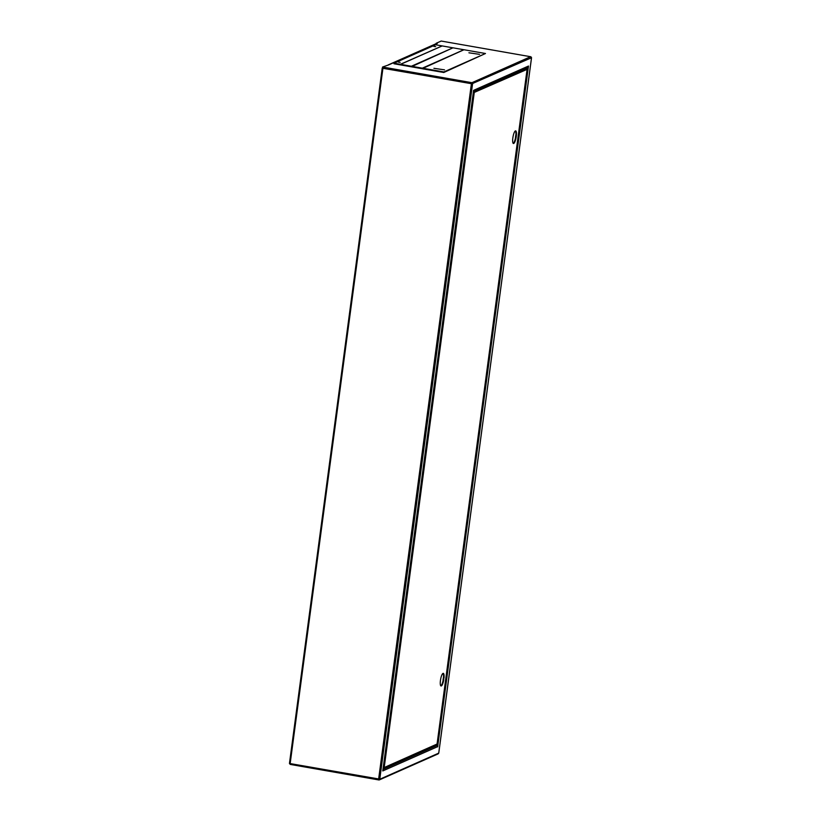 <?xml version="1.0" encoding="UTF-8"?>
<svg xmlns="http://www.w3.org/2000/svg" width="821" height="821" viewBox="0 0 821 821"><rect width="100%" height="100%" fill="white"/><g stroke="black" fill="none" stroke-linecap="round" stroke-linejoin="round"><path stroke-width="1.23" d="M433.704 746.073L434.309 745.807M530.653 56.731L441.205 41.05L436.156 43.287L437.326 43.492L388.579 64.921A0.944 0.903 -113.9 0 0 388.292 64.91M290.347 764.423L289.597 763.725M437.655 746.853L437.685 746.628A0.944 0.903 66.1 0 0 436.905 745.54L435.479 745.294M527.913 66.768L528.406 67.209L527.02 67.168M527.872 67.106L527.174 67.096M435.684 745.201L437.921 745.386L437.726 746.864M378.902 779.242L378.892 779.94A0.944 0.903 -113.9 0 0 379.918 779.18L289.454 763.458L382.268 68.092M438.732 753.052L438.568 753.196A0.944 0.903 66.1 0 1 438.055 753.904L379.405 779.878M383.038 67.681L382.237 68.051L382.925 68.297L472.701 83.783A0.944 0.903 -113.9 0 0 471.931 82.695L472.013 83.752L471.931 82.695L530.582 56.711A0.944 0.903 66.1 0 1 531.361 57.798L531.361 57.583M473.481 90.7A0.944 0.903 -113.9 0 0 473.594 90.351L473.378 91.439M528.406 67.209L528.498 66.039A0.944 0.903 66.1 0 1 527.975 66.747L473.45 90.895M382.955 769.667L382.781 770.94A0.944 0.903 -113.9 0 0 382.76 770.57M428.634 69.836L393.967 63.761L394.039 63.207L400.361 64.315L442.088 45.966M383.12 67.989L471.552 83.732L383.079 68.225L383.458 67.189L382.555 67.024L388.579 64.921M382.555 67.024L383.181 67.712M472.167 83.68L531.361 57.798M388.241 64.9L436.474 43.534A0.944 0.903 66.1 0 1 436.988 43.482M378.748 779.221L378.85 779.95L290.377 764.443L290.285 763.715M290.377 764.443L378.892 779.94M442.109 41.204L530.623 56.711M522.813 69.026L523.388 68.769M443.237 679.655A6.435 1.591 -80.1 0 1 441.513 685.094M443.176 673.62A6.435 1.591 -80.1 0 1 443.453 678.064L443.063 679.624L443.987 678.156A6.435 1.591 99.9 0 0 443.289 673.323A6.435 1.591 99.9 0 0 443.217 673.312L442.714 674.195L442.806 673.497A6.435 1.591 99.9 0 0 440.569 679.675L440.364 681.153A6.435 1.591 99.9 0 0 441.072 685.987A6.435 1.591 99.9 0 0 441.144 685.997L441.236 685.299L441.544 685.812A6.435 1.591 99.9 0 0 443.792 679.634L443.607 679.716M441.636 685.114L440.641 685.597M514.018 142.649L513.925 143.347A6.435 1.591 99.9 0 0 516.173 137.169L516.368 135.681A6.435 1.591 99.9 0 0 515.67 130.847A6.435 1.591 99.9 0 0 515.598 130.847L515.095 131.719L515.188 131.021A6.435 1.591 99.9 0 0 512.951 137.199L512.745 138.687A6.435 1.591 99.9 0 0 513.453 143.521A6.435 1.591 99.9 0 0 513.525 143.521L514.018 142.649L513.022 143.131M515.619 137.189A6.435 1.591 -80.1 0 1 513.895 142.628M515.557 131.144A6.435 1.591 -80.1 0 1 515.834 135.588L515.444 137.158L515.988 137.251M383.171 768.292L383.171 768.292A0.944 0.903 -113.9 0 0 384.197 767.532L383.274 767.522M473.307 92.763L474.21 92.865A0.944 0.903 -113.9 0 0 473.645 91.839M473.286 92.855L527.092 69.374M524.876 68.112L526.302 68.369A0.944 0.903 66.1 0 1 527.082 69.446L437.059 744.113A0.944 0.903 66.1 0 1 436.546 744.821L383.674 768.23M437.07 744.031L384.197 767.532L474.21 92.865M513.074 142.731L513.618 142.833M515.834 135.588L516.368 135.681M515.639 135.67L516.183 135.773M440.692 685.207L441.236 685.299M443.453 678.064L443.987 678.156M443.258 678.146L443.802 678.238M422.168 68.133L411.372 66.244L452.976 47.813L411.3 66.799L411.372 66.244L400.576 64.346L442.18 45.925L463.773 49.712L422.097 68.687M400.576 64.346L400.504 64.91M400.155 62.396L398.308 62.109L400.155 62.396M435.674 46.664L433.827 46.376L435.674 46.664M441.965 45.884L435.643 44.775L394.039 63.207M400.463 64.9L400.361 64.315M468.924 52.801L479.546 54.35L468.924 52.801M444.53 69.857L433.919 68.307L444.53 69.857M422.753 68.841L443.802 72.494L485.478 53.509L463.988 49.742L422.127 68.697M485.478 53.509L443.874 71.94L422.384 68.174M443.874 71.94L443.802 72.494M473.45 90.905L474.702 90.341M475 90.392L473.419 91.09M473.43 91.829L475.267 91.193L474.979 90.577M475.338 90.638L473.399 91.264M383.161 768.343L384.998 767.707L384.926 768.261L383.089 768.897M436.905 745.54L383.017 769.41M527.174 67.189L526.959 68.831M436.782 744.657L436.69 745.376M472.557 83.845L379.764 779.242M379.918 779.18L438.568 753.196M438.722 753.134L531.515 57.727M473.594 90.351L528.498 66.039M528.334 67.24L437.839 745.417M437.685 746.628L382.781 770.94M382.945 769.739L473.43 91.552M383.458 67.189L471.931 82.695M382.925 68.297L290.141 763.694M471.398 83.804L378.614 779.201M526.302 68.369L475.297 90.957M473.85 91.819L473.922 91.264M383.581 768.333L383.51 768.887M531.546 57.696L438.763 753.093M289.454 763.458L382.237 68.051M473.471 91.521L382.976 769.708M527.123 69.416L437.1 744.072M422.281 68.184L463.886 49.753"/></g></svg>
